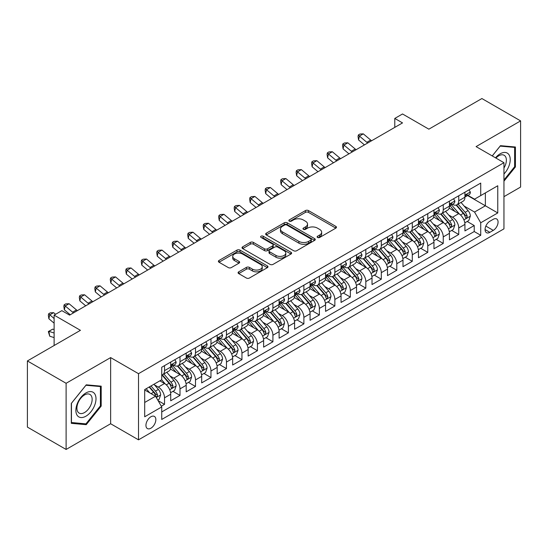 <?xml version="1.0" encoding="UTF-8"?>
<svg xmlns="http://www.w3.org/2000/svg" width="548" height="548" viewBox="0 0 548 548"><rect width="100%" height="100%" fill="white"/><g stroke="black" fill="none" stroke-linecap="round" stroke-linejoin="round"><path stroke-width="0.82" d="M317.559 237.462A1.507 0.87 0 0 0 319.683 237.462L335.835 228.139A2.151 1.24 0 0 0 336.465 227.256A2.151 1.24 0 0 0 335.835 226.379L308.476 210.583A2.151 1.24 0 0 0 305.435 210.583L289.282 219.912A1.507 0.87 0 0 0 288.844 220.522A1.507 0.87 0 0 0 289.282 221.139A1.507 0.87 0 0 0 291.413 221.139L293.502 219.933A6.877 3.973 0 0 1 303.229 219.933L305.51 221.248A6.877 3.973 0 0 1 307.524 224.057A6.877 3.973 0 0 1 305.51 226.865L303.421 228.071A1.507 0.87 0 0 0 302.982 228.687A1.507 0.87 0 0 0 303.421 229.297A1.507 0.87 0 0 0 305.551 229.297L307.64 228.091A6.877 3.973 0 0 1 317.367 228.091L319.648 229.406A6.877 3.973 0 0 1 321.662 232.215A6.877 3.973 0 0 1 319.648 235.024L317.559 236.229A1.507 0.87 0 0 0 317.114 236.846A1.507 0.87 0 0 0 317.559 237.462L317.559 236.229M150.892 428.221A7.008 4.048 120 0 0 155.474 422.042A7.008 4.048 120 0 0 154.399 416.432A7.008 4.048 120 0 0 150.892 416.775A7.008 4.048 120 0 0 146.316 422.953A7.008 4.048 120 0 0 147.391 428.563A7.008 4.048 120 0 0 150.892 428.221M238.709 271.835A2.151 1.24 0 0 0 238.079 272.712A2.151 1.24 0 0 0 238.709 273.596L246.388 278.028A2.151 1.24 0 0 0 249.422 278.028L267.362 267.671A2.151 1.24 0 0 0 267.993 266.794A2.151 1.24 0 0 0 267.362 265.917L240.003 250.121A2.151 1.24 0 0 0 236.962 250.121L219.022 260.471A2.151 1.24 0 0 0 218.399 261.348A2.151 1.24 0 0 0 219.022 262.232L228.297 267.582A2.151 1.24 0 0 0 231.338 267.582L239.01 263.15A2.151 1.24 0 0 0 239.64 262.273A2.151 1.24 0 0 0 239.01 261.396L234.414 258.738A5.747 3.322 0 0 1 232.729 256.396A5.747 3.322 0 0 1 236.277 253.327A5.747 3.322 0 0 1 242.545 254.046L260.56 264.444A5.747 3.322 0 0 1 262.245 266.794A5.747 3.322 0 0 1 258.69 269.856A5.747 3.322 0 0 1 252.429 269.137L249.422 267.403A2.151 1.24 0 0 0 246.388 267.403L238.709 271.835L238.709 273.596M503.955 196.67L520.6 187.06L520.6 120.896L481.891 98.544L428.851 129.17L402.527 113.97L394.786 118.437L402.527 122.91L69.596 315.127L61.856 310.654L54.115 315.127L54.115 345.521M66.109 383.292L66.109 449.456L110.634 423.748L110.634 357.591L66.109 383.292L27.4 360.94L80.44 330.321L54.115 315.127M110.634 357.591L138.507 373.681L503.955 162.694L503.955 228.852L138.507 439.839L138.507 373.681M520.6 120.896L476.082 146.604L503.955 162.694M293.653 250.731A2.151 1.24 0 0 0 296.694 250.731L314.627 240.38A2.151 1.24 0 0 0 315.258 239.503A2.151 1.24 0 0 0 314.627 238.62L287.268 222.824A2.151 1.24 0 0 0 284.234 222.824L266.294 233.181A2.151 1.24 0 0 0 265.664 234.058A2.151 1.24 0 0 0 266.294 234.934L293.653 250.731M261.656 237.784A1.507 0.87 0 0 1 263.177 237.996L263.177 236.209L290.995 252.272A2.151 1.24 0 0 1 291.625 253.149A2.151 1.24 0 0 1 290.995 254.025L273.062 264.376A2.151 1.24 0 0 1 270.02 264.376L242.661 248.58L242.661 246.826A2.151 1.24 0 0 0 242.031 247.703A2.151 1.24 0 0 0 242.661 248.58M242.661 246.826L250.333 242.394A2.151 1.24 0 0 1 253.375 242.394L264.472 248.799A2.151 1.24 0 0 0 267.513 248.799L272.603 245.86A2.151 1.24 0 0 0 273.233 244.983A2.151 1.24 0 0 0 272.603 244.107L261.054 237.435A1.507 0.87 0 0 1 260.608 236.825A1.507 0.87 0 0 1 261.54 236.024A1.507 0.87 0 0 1 263.177 236.209M66.109 449.456L27.4 427.104L27.4 360.94M161.311 406.205L164.523 404.349L158.091 400.636M154.44 384.847L158.324 387.094A8.761 5.055 60 0 1 164.523 397.821L170.716 394.245L170.716 400.773L180.004 395.409L172.963 391.341M169.921 375.907L173.812 378.154A8.761 5.055 60 0 1 180.004 388.881L186.197 385.306L186.197 391.834L195.492 386.47L188.444 382.401M185.409 366.968L189.3 369.215A8.761 5.055 60 0 1 195.492 379.942L201.685 376.366L201.685 382.894L210.973 377.531L203.931 373.462M200.897 358.029L204.781 360.276A8.761 5.055 60 0 1 210.973 371.003L217.172 367.427L217.172 373.955L226.461 368.585L219.412 364.523M216.378 349.09L220.269 351.337A8.761 5.055 60 0 1 226.461 362.064L232.653 358.488L232.653 365.009L241.949 359.646L234.9 355.577M231.866 340.15L235.75 342.39A8.761 5.055 60 0 1 241.949 353.124L248.141 349.542L248.141 356.07L257.43 350.706L250.388 346.637M247.347 331.211L251.237 333.451A8.761 5.055 60 0 1 257.43 344.178L263.622 340.603L263.622 347.131L272.918 341.767L265.869 337.698M262.834 322.265L266.725 324.512A8.761 5.055 60 0 1 272.918 335.239L279.11 331.663L279.11 338.191L288.399 332.828L281.357 328.759M278.322 313.326L282.206 315.573A8.761 5.055 60 0 1 288.399 326.3L294.598 322.724L294.598 329.252L303.887 323.889L296.838 319.82M293.803 304.387L297.694 306.633A8.761 5.055 60 0 1 303.887 317.361L310.079 313.785L310.079 320.313L319.374 314.949L312.326 310.88M309.291 295.447L313.175 297.694A8.761 5.055 60 0 1 319.374 308.421L325.567 304.846L325.567 311.374L334.855 306.003L327.814 301.941M324.772 286.508L328.663 288.755A8.761 5.055 60 0 1 334.855 299.482L341.048 295.906L341.048 302.428L350.343 297.064L343.295 292.995M340.26 277.569L344.151 279.809A8.761 5.055 60 0 1 350.343 290.543L356.536 286.96L356.536 293.488L365.824 288.125L358.782 284.056M355.748 268.63L359.632 270.87A8.761 5.055 60 0 1 365.824 281.597L372.024 278.021L372.024 284.549L381.312 279.185L374.263 275.117M371.229 259.684L375.12 261.93A8.761 5.055 60 0 1 381.312 272.657L387.505 269.082L387.505 275.61L396.8 270.246L389.751 266.177M386.717 250.744L390.601 252.991A8.761 5.055 60 0 1 396.8 263.718L402.992 260.142L402.992 266.671L412.281 261.307L405.239 257.238M402.198 241.805L406.089 244.052A8.761 5.055 60 0 1 412.281 254.779L418.473 251.203L418.473 257.731L427.769 252.368L420.72 248.299M417.686 232.866L421.57 235.113A8.761 5.055 60 0 1 427.769 245.84L433.961 242.264L433.961 248.792L443.25 243.422L436.208 239.36M433.173 223.927L437.057 226.166A8.761 5.055 60 0 1 443.25 236.9L449.449 233.325L449.449 239.846L458.738 234.482L458.738 227.961A8.761 5.055 -120 0 0 452.545 217.227L448.654 214.987M451.689 230.413L458.738 234.482M170.716 394.245A8.761 5.055 -120 0 0 164.523 383.518L159.872 380.833M186.197 385.306A8.761 5.055 -120 0 0 180.004 374.579L170.428 369.051M201.685 376.366A8.761 5.055 -120 0 0 195.492 365.639L185.916 360.111M217.172 367.427A8.761 5.055 -120 0 0 210.973 356.7L201.397 351.165M232.653 358.488A8.761 5.055 -120 0 0 226.461 347.754L216.885 342.226M248.141 349.542A8.761 5.055 -120 0 0 241.949 338.815L232.373 333.287M263.622 340.603A8.761 5.055 -120 0 0 257.43 329.875L247.854 324.348M279.11 331.663A8.761 5.055 -120 0 0 272.918 320.936L263.341 315.408M294.598 322.724A8.761 5.055 -120 0 0 288.399 311.997L278.822 306.469M310.079 313.785A8.761 5.055 -120 0 0 303.887 303.058L294.31 297.53M325.567 304.846A8.761 5.055 -120 0 0 319.374 294.118L309.798 288.584M341.048 295.906A8.761 5.055 -120 0 0 334.855 285.172L325.279 279.644M356.536 286.96A8.761 5.055 -120 0 0 350.343 276.233L340.767 270.705M372.024 278.021A8.761 5.055 -120 0 0 365.824 267.294L356.248 261.766M387.505 269.082A8.761 5.055 -120 0 0 381.312 258.355L371.736 252.827M402.992 260.142A8.761 5.055 -120 0 0 396.8 249.415L387.224 243.887M418.473 251.203A8.761 5.055 -120 0 0 412.281 240.476L402.705 234.948M433.961 242.264A8.761 5.055 -120 0 0 427.769 231.537L418.193 226.002M449.449 233.325A8.761 5.055 -120 0 0 443.25 222.591L433.674 217.063M493.269 219.289L489.864 221.255A6.788 3.918 120 0 0 485.425 227.235A6.788 3.918 120 0 0 486.466 232.674A6.788 3.918 120 0 0 489.864 232.338L493.269 230.372A6.788 3.918 120 0 0 497.7 224.392A6.788 3.918 120 0 0 496.666 218.947A6.788 3.918 120 0 0 493.269 219.289M144.699 402.472L155.536 396.211L161.735 406.945L161.735 419.46L480.726 235.291L480.726 222.776L474.534 212.042L464.142 206.048M161.735 406.945L144.699 416.775L144.699 389.594L161.735 379.764L161.735 367.249L480.726 183.08L480.726 195.595L497.762 185.758L497.762 212.939L480.726 222.776M173.73 365.235L173.812 365.283A8.761 5.055 60 0 0 178.189 365.715L184.388 362.139A8.761 5.055 -120 0 0 186.197 358.125L186.197 353.118M189.218 356.296L189.3 356.337A8.761 5.055 60 0 0 193.677 356.775L199.869 353.2A8.761 5.055 -120 0 0 201.685 349.186L201.685 344.178M204.699 347.35L204.781 347.398A8.761 5.055 60 0 0 209.165 347.836L215.357 344.254A8.761 5.055 -120 0 0 217.172 340.246L217.172 335.239M220.186 338.411L220.269 338.459A8.761 5.055 60 0 0 224.646 338.89L230.838 335.314A8.761 5.055 -120 0 0 232.653 331.307L232.653 326.3M235.667 329.471L235.75 329.519A8.761 5.055 60 0 0 240.134 329.951L246.326 326.375A8.761 5.055 -120 0 0 248.141 322.368L248.141 317.361M251.155 320.532L251.237 320.58A8.761 5.055 60 0 0 255.615 321.012L261.814 317.436A8.761 5.055 -120 0 0 263.622 313.429L263.622 308.421M266.643 311.593L266.725 311.641A8.761 5.055 60 0 0 271.102 312.072L277.295 308.497A8.761 5.055 -120 0 0 279.11 304.489L279.11 299.482M282.124 302.654L282.206 302.695A8.761 5.055 60 0 0 286.59 303.133L292.783 299.557A8.761 5.055 -120 0 0 294.598 295.543L294.598 290.536M297.612 293.714L297.694 293.755A8.761 5.055 60 0 0 302.071 294.194L308.264 290.618A8.761 5.055 -120 0 0 310.079 286.604L310.079 281.597M313.093 284.768L313.175 284.816A8.761 5.055 60 0 0 317.559 285.255L323.752 281.672A8.761 5.055 -120 0 0 325.567 277.665L325.567 272.657M328.581 275.829L328.663 275.877A8.761 5.055 60 0 0 333.04 276.308L339.239 272.733A8.761 5.055 -120 0 0 341.048 268.726L341.048 263.718M344.069 266.89L344.151 266.938A8.761 5.055 60 0 0 348.528 267.369L354.72 263.794A8.761 5.055 -120 0 0 356.536 259.786L356.536 254.779M359.55 257.95L359.632 257.998A8.761 5.055 60 0 0 364.009 258.43L370.208 254.854A8.761 5.055 -120 0 0 372.024 250.847L372.024 245.84M375.038 249.011L375.12 249.059A8.761 5.055 60 0 0 379.497 249.491L385.689 245.915A8.761 5.055 -120 0 0 387.505 241.908L387.505 236.9M390.519 240.072L390.601 240.113A8.761 5.055 60 0 0 394.985 240.551L401.177 236.976A8.761 5.055 -120 0 0 402.992 232.962L402.992 227.954M406.006 231.133L406.089 231.174A8.761 5.055 60 0 0 410.466 231.612L416.665 228.036A8.761 5.055 -120 0 0 418.473 224.022L418.473 219.015M421.494 222.187L421.57 222.235A8.761 5.055 60 0 0 425.954 222.673L432.146 219.09A8.761 5.055 -120 0 0 433.961 215.083L433.961 210.076M436.975 213.247L437.057 213.295A8.761 5.055 60 0 0 441.435 213.727L447.634 210.151A8.761 5.055 -120 0 0 449.449 206.144L449.449 201.137M161.735 411.945L474.226 231.537L474.226 225.543L464.93 230.907L464.93 224.379A8.761 5.055 -120 0 0 458.738 213.651L449.161 208.124M452.463 204.308L452.545 204.356A8.761 5.055 -120 0 0 456.922 204.788A8.761 5.055 -120 0 0 458.738 200.78L458.738 195.773M456.922 204.788L463.115 201.212A8.761 5.055 -120 0 0 464.93 197.205L464.93 192.197M164.523 365.639L164.523 370.647A8.761 5.055 60 0 1 162.708 374.654A8.761 5.055 60 0 1 161.735 375.01M162.708 374.654L168.9 371.078A8.761 5.055 -120 0 0 170.716 367.071L170.716 362.064M180.004 356.7L180.004 361.701A8.761 5.055 60 0 1 178.189 365.715M195.492 347.754L195.492 352.761A8.761 5.055 60 0 1 193.677 356.775M210.973 338.815L210.973 343.822A8.761 5.055 60 0 1 209.165 347.836M226.461 329.875L226.461 334.883A8.761 5.055 60 0 1 224.646 338.89M241.949 320.936L241.949 325.944A8.761 5.055 60 0 1 240.134 329.951M257.43 311.997L257.43 317.004A8.761 5.055 60 0 1 255.615 321.012M272.918 303.058L272.918 308.065A8.761 5.055 60 0 1 271.102 312.072M288.399 294.118L288.399 299.119A8.761 5.055 60 0 1 286.59 303.133M303.887 285.172L303.887 290.18A8.761 5.055 60 0 1 302.071 294.194M319.374 276.233L319.374 281.24A8.761 5.055 60 0 1 317.559 285.255M334.855 267.294L334.855 272.301A8.761 5.055 60 0 1 333.04 276.308M350.343 258.355L350.343 263.362A8.761 5.055 60 0 1 348.528 267.369M365.824 249.415L365.824 254.423A8.761 5.055 60 0 1 364.009 258.43M381.312 240.476L381.312 245.483A8.761 5.055 60 0 1 379.497 249.491M396.8 231.537L396.8 236.537A8.761 5.055 60 0 1 394.985 240.551M412.281 222.591L412.281 227.598A8.761 5.055 60 0 1 410.466 231.612M427.769 213.651L427.769 218.659A8.761 5.055 60 0 1 425.954 222.673M443.25 204.712L443.25 209.72A8.761 5.055 60 0 1 441.435 213.727M443.25 236.9L443.25 243.422M427.769 245.84L427.769 252.368M412.281 254.779L412.281 261.307M396.8 263.718L396.8 270.246M381.312 272.657L381.312 279.185M365.824 281.597L365.824 288.125M350.343 290.543L350.343 297.064M334.855 299.482L334.855 306.003M319.374 308.421L319.374 314.949M303.887 317.361L303.887 323.889M288.399 326.3L288.399 332.828M272.918 335.239L272.918 341.767M257.43 344.178L257.43 350.706M241.949 353.124L241.949 359.646M226.461 362.064L226.461 368.585M210.973 371.003L210.973 377.531M195.492 379.942L195.492 386.47M180.004 388.881L180.004 395.409M164.523 397.821L164.523 404.349M155.536 396.211L144.699 389.957M474.534 212.042L485.37 205.788L485.37 192.91L497.762 185.758M467.636 195.547L497.762 212.939M467.944 195.369L474.534 199.171L480.726 195.595M110.634 423.748L138.507 439.839M394.786 118.437L394.786 127.383M467.177 221.474L474.226 225.543M474.226 231.537L480.726 235.291M503.955 181.189L515.415 166.935L515.415 147.008L500.468 145.672L492.227 155.927M71.302 423.344L86.242 424.673L101.188 406.089L101.188 386.162L86.242 384.826L71.302 403.417L71.302 423.344M514.64 166.489L515.415 166.935M100.414 405.636L101.188 406.089M84.666 423.762L86.242 424.673M318.155 237.674L319.648 236.811A6.877 3.973 0 0 0 321.662 234.003L321.662 232.215M307.524 224.057L307.524 225.845A6.877 3.973 0 0 1 305.51 228.653L304.024 229.509M335.835 226.379L335.835 228.139L308.476 212.371A2.151 1.24 0 0 0 305.435 212.371L289.885 221.351M314.6 240.394L287.268 224.618A2.151 1.24 0 0 0 284.234 224.618L266.321 234.955M310.832 240.113A1.507 0.87 0 0 0 311.271 239.503A1.507 0.87 0 0 0 310.832 238.887L286.816 225.023A1.507 0.87 0 0 0 284.686 225.023L282.48 226.297A6.877 3.973 0 0 0 280.466 229.098A6.877 3.973 0 0 0 282.48 231.907L298.9 241.387A6.877 3.973 0 0 0 308.627 241.387L310.832 240.113L310.832 241.901A1.507 0.87 0 0 0 311.271 241.291L311.271 239.503M280.466 229.098L280.466 230.886A6.877 3.973 0 0 0 282.48 233.695L282.48 231.907M310.832 241.901L308.627 243.175A6.877 3.973 0 0 1 298.9 243.175L282.48 233.695M242.689 248.6L250.333 244.182L250.333 242.394M273.233 244.983L273.233 246.771A2.151 1.24 0 0 1 272.603 247.648L267.513 250.594A2.151 1.24 0 0 1 264.472 250.594L253.375 244.182A2.151 1.24 0 0 0 250.333 244.182M263.177 237.996L290.967 254.039M275.986 255.45A5.747 3.322 0 0 0 282.254 256.169A5.747 3.322 0 0 0 285.803 253.101A5.747 3.322 0 0 0 284.117 250.758L277.774 247.093A2.151 1.24 0 0 0 274.733 247.093L269.637 250.032A2.151 1.24 0 0 0 269.013 250.909A2.151 1.24 0 0 0 269.637 251.785L275.986 255.45L275.986 257.238A5.747 3.322 0 0 0 282.254 257.957A5.747 3.322 0 0 0 285.803 254.889L285.803 253.101M269.013 250.909L269.013 252.697A2.151 1.24 0 0 0 269.637 253.573L269.637 251.785M275.986 257.238L269.637 253.573M262.245 266.794L262.245 268.582A5.747 3.322 0 0 1 258.69 271.644A5.747 3.322 0 0 1 252.429 270.924L249.422 269.191A2.151 1.24 0 0 0 246.388 269.191L238.736 273.61M232.729 256.396L232.729 258.183A5.747 3.322 0 0 0 234.414 260.526L234.414 258.738M238.983 263.163L234.414 260.526M267.328 267.684L240.003 251.909A2.151 1.24 0 0 0 236.962 251.909L219.056 262.245M464.8 222.851L468.8 220.536L470.348 216.07A5.802 3.35 -120 0 0 468.088 210.617L461.012 202.424M459.601 214.22L451.511 204.856M454.998 211.494L450.305 206.062A13.906 8.028 -120 0 0 449.874 205.575M456.135 205.103L463.293 213.391A5.802 3.35 60 0 1 465.362 217.385L465.779 218.077L466.567 217.967L467.218 216.316A5.802 3.35 -120 0 0 465.149 212.316L458.073 204.123M456.553 204.966L464.245 213.871A2.959 1.706 60 0 1 464.992 215.028L467.218 216.316M469.033 189.827L470.348 192.108A5.802 3.35 60 0 1 469.15 194.677L466.204 196.376A5.802 3.35 -120 0 0 467.218 195.033L467.095 194.519M465.122 196.643L465.149 196.643A5.802 3.35 -120 0 0 466.204 196.376M466.471 194.602L467.218 195.033C466.855 194.163 466.232 194.519 465.362 196.109A5.802 3.35 60 0 1 464.93 196.938M367.729 143.001A10.946 6.323 60 0 1 366.818 142.302L359.433 136.096L358.577 139.959L364.447 144.891M371.599 140.768A10.946 6.323 60 0 1 370.688 140.069L363.31 133.863L359.433 136.096L358.378 134.938L359.926 134.041L363.31 133.863M358.577 139.959L358.029 136.479L358.378 134.938M503.955 173.997A14.234 8.22 120 0 0 510.037 157.488A14.234 8.22 120 0 0 500.16 153.796A14.234 8.22 120 0 0 495.495 157.81M503.955 168.031A10.775 6.22 120 0 0 504.139 155.276A10.775 6.22 120 0 0 498.749 155.803A10.775 6.22 120 0 0 495.926 158.057M492.262 155.94L500.16 146.117L514.64 147.412L514.64 166.715L503.955 180.004M513.682 146.857L514.64 147.412M94.653 405.349A14.234 8.22 120 0 0 90.968 391.601A14.234 8.22 120 0 0 77.22 403.794A14.234 8.22 120 0 0 80.898 417.542A14.234 8.22 120 0 0 94.653 405.349M91.119 404.349A10.775 6.22 120 0 0 89.913 394.423A10.775 6.22 120 0 0 77.926 403.17A10.775 6.22 120 0 0 79.131 413.089A10.775 6.22 120 0 0 91.119 404.349M71.452 422.583L71.452 403.28L85.933 385.265L100.414 386.559L100.414 405.863L85.933 423.878L71.302 422.494M99.455 386.004L100.414 386.559M449.319 231.79L453.319 229.475L454.867 225.009A5.802 3.35 -120 0 0 452.607 219.556L445.531 211.364M444.113 223.159L436.023 213.795M439.51 220.433L434.817 215.001A13.906 8.028 -120 0 0 434.386 214.515M440.647 214.042L447.805 222.33A5.802 3.35 60 0 1 449.874 226.331L450.298 227.016L451.079 226.906L451.73 225.255A5.802 3.35 -120 0 0 449.661 221.255L442.585 213.062M441.072 213.912L448.757 222.81A2.959 1.706 60 0 1 449.504 223.968L451.73 225.255M433.831 240.73L437.831 238.421L439.38 233.948A5.802 3.35 -120 0 0 437.119 228.495L430.043 220.31M428.625 232.099L420.542 222.735M424.029 229.372L419.33 223.94A13.906 8.028 -120 0 0 418.905 223.454M425.166 222.988L432.317 231.27A5.802 3.35 60 0 1 434.386 235.27L434.811 235.955L435.598 235.846L436.249 234.195A5.802 3.35 -120 0 0 434.18 230.194L427.104 222.009M425.584 222.851L433.276 231.749A2.959 1.706 60 0 1 434.016 232.907L436.249 234.195M418.343 249.669L422.35 247.36L423.892 242.887A5.802 3.35 -120 0 0 421.638 237.442L414.562 229.249M413.144 241.038L405.054 231.681M408.541 238.311L403.849 232.879A13.906 8.028 -120 0 0 403.417 232.393M409.678 231.927L416.836 240.209A5.802 3.35 60 0 1 418.905 244.209L419.323 244.894L420.111 244.785L420.761 243.134A5.802 3.35 -120 0 0 418.693 239.14L411.617 230.948M410.103 231.79L417.788 240.695A2.959 1.706 60 0 1 418.535 241.846L420.761 243.134M402.862 258.608L406.863 256.3L408.411 251.827A5.802 3.35 -120 0 0 406.15 246.381L399.074 238.188M397.656 249.984L389.573 240.62M393.053 247.258L388.361 241.819A13.906 8.028 -120 0 0 387.929 241.339M394.19 240.867L401.348 249.148A5.802 3.35 60 0 1 403.417 253.149L403.842 253.834L404.623 253.724L405.28 252.073A5.802 3.35 -120 0 0 403.205 248.08L396.135 239.887M394.615 240.73L402.3 249.635A2.959 1.706 60 0 1 403.047 250.792L405.28 252.073M453.552 198.766L454.867 201.048A5.802 3.35 60 0 1 453.662 203.616L450.723 205.315A5.802 3.35 -120 0 0 451.73 203.979L451.607 203.459M449.641 205.582L449.661 205.582A5.802 3.35 -120 0 0 450.723 205.315M450.983 203.541L451.73 203.979C451.367 203.103 450.751 203.459 449.874 205.048A5.802 3.35 60 0 1 449.449 205.877M352.241 151.94A10.946 6.323 60 0 1 351.33 151.241L343.952 145.035L343.089 148.898L348.96 153.837M356.111 149.707A10.946 6.323 60 0 1 355.2 149.008L347.822 142.802L343.952 145.035L342.89 143.877L344.439 142.98L347.822 142.802M343.089 148.898L342.548 145.419L342.89 143.877M438.064 207.706L439.38 209.987A5.802 3.35 60 0 1 438.181 212.556L435.235 214.254A5.802 3.35 -120 0 0 436.249 212.919L436.126 212.405M434.153 214.528L434.18 214.528A5.802 3.35 -120 0 0 435.235 214.254M435.496 212.487L436.249 212.919C435.879 212.042 435.263 212.398 434.386 213.987A5.802 3.35 60 0 1 433.961 214.816M336.76 160.879A10.946 6.323 60 0 1 335.849 160.18L328.464 153.981L327.608 157.838L333.479 162.777M340.63 158.646A10.946 6.323 60 0 1 339.719 157.947L332.335 151.741L328.464 153.981L327.409 152.817L328.958 151.919L332.335 151.741M327.608 157.838L327.06 154.358L327.409 152.817M422.577 216.645L423.892 218.926A5.802 3.35 60 0 1 422.693 221.495L419.754 223.194A5.802 3.35 -120 0 0 420.761 221.858L420.638 221.344M418.672 223.468L418.693 223.468A5.802 3.35 -120 0 0 419.754 223.194M420.015 221.426L420.761 221.858C420.398 220.981 419.775 221.337 418.905 222.933A5.802 3.35 60 0 1 418.473 223.755M321.272 169.818A10.946 6.323 60 0 1 320.361 169.12L312.983 162.92L312.12 166.777L317.991 171.716M325.142 167.585A10.946 6.323 60 0 1 324.231 166.887L316.854 160.68L312.983 162.92L311.922 161.756L313.47 160.865L316.854 160.68M312.12 166.777L311.579 163.304L311.922 161.756M407.096 225.591L408.411 227.865A5.802 3.35 60 0 1 407.212 230.434L404.266 232.133A5.802 3.35 -120 0 0 405.28 230.797L405.157 230.283M403.184 232.407L403.205 232.407A5.802 3.35 -120 0 0 404.266 232.133M404.527 230.366L405.28 230.797C404.91 229.92 404.294 230.283 403.417 231.873A5.802 3.35 60 0 1 402.992 232.695M305.784 178.764A10.946 6.323 60 0 1 304.873 178.059L297.496 171.86L296.632 175.723L302.51 180.655M309.661 176.525A10.946 6.323 60 0 1 308.75 175.826L301.366 169.627L297.496 171.86L296.434 170.695L297.982 169.805L301.366 169.627M296.632 175.723L296.091 172.243L296.434 170.695M387.374 267.547L391.375 265.239L392.923 260.766A5.802 3.35 -120 0 0 390.662 255.32L383.593 247.127M382.175 258.923L374.085 249.559M377.572 256.197L372.88 250.758A13.906 8.028 -120 0 0 372.448 250.278M378.709 249.806L385.867 258.087A5.802 3.35 60 0 1 387.936 262.088L388.354 262.78L389.142 262.663L389.792 261.012A5.802 3.35 -120 0 0 387.724 257.019L380.648 248.826M379.127 249.669L386.82 258.574A2.959 1.706 60 0 1 387.566 259.731L389.792 261.012M391.608 234.53L392.923 236.811A5.802 3.35 60 0 1 391.724 239.373L388.779 241.072A5.802 3.35 -120 0 0 389.792 239.736L389.669 239.223M387.696 241.346L387.724 241.346A5.802 3.35 -120 0 0 388.779 241.072M389.046 239.305L389.792 239.736C389.429 238.866 388.806 239.223 387.936 240.812A5.802 3.35 60 0 1 387.505 241.634M290.303 187.704A10.946 6.323 60 0 1 289.392 187.005L282.008 180.799L281.151 184.662L287.022 189.594M294.173 185.464A10.946 6.323 60 0 1 293.262 184.765L285.885 178.566L282.008 180.799L280.953 179.634L282.501 178.744L285.885 178.566M281.151 184.662L280.61 181.183L280.953 179.634M371.893 276.487L375.894 274.178L377.442 269.705A5.802 3.35 -120 0 0 375.181 264.259L368.105 256.067M366.687 267.862L358.598 258.498M362.084 265.136L357.392 259.704A13.906 8.028 -120 0 0 356.96 259.218M363.221 258.745L370.38 267.034A5.802 3.35 60 0 1 372.448 271.027L372.873 271.719L373.654 271.609L374.305 269.959A5.802 3.35 -120 0 0 372.236 265.958L365.16 257.766M363.646 258.608L371.332 267.513A2.959 1.706 60 0 1 372.078 268.671L374.305 269.959M376.127 243.47L377.442 245.751A5.802 3.35 60 0 1 376.236 248.319L373.298 250.011A5.802 3.35 -120 0 0 374.305 248.676L374.181 248.162M372.215 250.285L372.236 250.285A5.802 3.35 -120 0 0 373.298 250.011M373.558 248.244L374.305 248.676C373.942 247.806 373.325 248.162 372.448 249.751A5.802 3.35 60 0 1 372.024 250.58M274.815 196.643A10.946 6.323 60 0 1 273.904 195.944L266.527 189.738L265.664 193.602L271.534 198.534M278.685 194.41A10.946 6.323 60 0 1 277.774 193.704L270.397 187.505L266.527 189.738L265.465 188.581L267.013 187.683L270.397 187.505M265.664 193.602L265.122 190.122L265.465 188.581M356.406 285.433L360.406 283.117L361.954 278.651A5.802 3.35 -120 0 0 359.694 273.199L352.617 265.006M351.2 276.802L343.117 267.438M346.603 274.075L341.904 268.643A13.906 8.028 -120 0 0 341.479 268.157M347.74 267.684L354.892 275.973A5.802 3.35 60 0 1 356.96 279.966L357.385 280.658L358.173 280.549L358.824 278.898A5.802 3.35 -120 0 0 356.755 274.897L349.679 266.705M348.158 267.547L355.851 276.452A2.959 1.706 60 0 1 356.59 277.61L358.824 278.898M360.639 252.409L361.954 254.69A5.802 3.35 60 0 1 360.755 257.259L357.81 258.957A5.802 3.35 -120 0 0 358.824 257.615L358.7 257.101M356.727 259.225L356.755 259.225A5.802 3.35 -120 0 0 357.81 258.957M358.07 257.183L358.824 257.615C358.454 256.745 357.837 257.101 356.96 258.69A5.802 3.35 60 0 1 356.536 259.519M259.334 205.582A10.946 6.323 60 0 1 258.423 204.884L251.039 198.677L250.183 202.541L256.053 207.473M263.204 203.349A10.946 6.323 60 0 1 262.293 202.65L254.909 196.444L251.039 198.677L249.984 197.52L251.532 196.622L254.909 196.444M250.183 202.541L249.635 199.061L249.984 197.52M340.918 294.372L344.925 292.057L346.466 287.59A5.802 3.35 -120 0 0 344.213 282.138L337.136 273.945M335.719 285.741L327.629 276.377M331.115 283.015L326.423 277.583A13.906 8.028 -120 0 0 325.992 277.096M332.252 276.624L339.411 284.912A5.802 3.35 60 0 1 341.479 288.912L341.897 289.597L342.685 289.488L343.336 287.837A5.802 3.35 -120 0 0 341.267 283.837L334.191 275.644M332.677 276.493L340.363 285.392A2.959 1.706 60 0 1 341.109 286.549L343.336 287.837M345.151 261.348L346.466 263.629A5.802 3.35 60 0 1 345.267 266.198L342.329 267.897A5.802 3.35 -120 0 0 343.336 266.561L343.212 266.04M341.246 268.164L341.267 268.164A5.802 3.35 -120 0 0 342.329 267.897M342.589 266.123L343.336 266.561C342.973 265.684 342.349 266.04 341.479 267.63A5.802 3.35 60 0 1 341.048 268.458M243.846 214.521A10.946 6.323 60 0 1 242.935 213.823L235.558 207.617L234.695 211.48L240.565 216.419M247.717 212.288A10.946 6.323 60 0 1 246.806 211.59L239.428 205.384L235.558 207.617L234.496 206.459L236.044 205.562L239.428 205.384M234.695 211.48L234.154 208L234.496 206.459M325.437 303.311L329.437 301.003L330.985 296.53A5.802 3.35 -120 0 0 328.725 291.077L321.649 282.891M320.231 294.68L312.148 285.316M315.627 291.954L310.935 286.522A13.906 8.028 -120 0 0 310.504 286.035M316.765 285.57L323.923 293.851A5.802 3.35 60 0 1 325.992 297.852L326.416 298.537L327.197 298.427L327.855 296.776A5.802 3.35 -120 0 0 325.779 292.776L318.71 284.59M317.189 285.433L324.875 294.331A2.959 1.706 60 0 1 325.622 295.488L327.855 296.776M329.67 270.287L330.985 272.568A5.802 3.35 60 0 1 329.786 275.137L326.841 276.836A5.802 3.35 -120 0 0 327.855 275.5L327.731 274.986M325.759 277.11L325.779 277.11A5.802 3.35 -120 0 0 326.841 276.836M327.101 275.069L327.855 275.5C327.485 274.623 326.868 274.98 325.992 276.569A5.802 3.35 60 0 1 325.567 277.398M228.358 223.461A10.946 6.323 60 0 1 227.447 222.762L220.07 216.563L219.207 220.419L225.084 225.358M232.236 221.228A10.946 6.323 60 0 1 231.325 220.529L223.94 214.323L220.07 216.563L219.008 215.398L220.556 214.501L223.94 214.323M219.207 220.419L218.666 216.94L219.008 215.398M309.949 312.25L313.949 309.942L315.497 305.469A5.802 3.35 -120 0 0 313.237 300.023L306.168 291.831M304.75 303.619L296.66 294.262M300.146 300.893L295.454 295.461A13.906 8.028 -120 0 0 295.023 294.975M301.284 294.509L308.442 302.791A5.802 3.35 60 0 1 310.511 306.791L310.928 307.476L311.716 307.366L312.367 305.716A5.802 3.35 -120 0 0 310.298 301.722L303.222 293.529M301.701 294.372L309.394 303.277A2.959 1.706 60 0 1 310.141 304.428L312.367 305.716M314.182 279.227L315.497 281.508A5.802 3.35 60 0 1 314.299 284.076L311.353 285.775A5.802 3.35 -120 0 0 312.367 284.439L312.244 283.926M310.271 286.049L310.298 286.049A5.802 3.35 -120 0 0 311.353 285.775M311.62 284.008L312.367 284.439C312.004 283.563 311.38 283.919 310.511 285.515A5.802 3.35 60 0 1 310.079 286.337M212.877 232.4A10.946 6.323 60 0 1 211.966 231.701L204.582 225.502L203.726 229.359L209.596 234.297M216.748 230.167A10.946 6.323 60 0 1 215.837 229.468L208.459 223.262L204.582 225.502L203.527 224.338L205.075 223.447L208.459 223.262M203.726 229.359L203.185 225.886L203.527 224.338M294.468 321.19L298.468 318.881L300.016 314.408A5.802 3.35 -120 0 0 297.756 308.962L290.68 300.77M289.262 312.566L281.179 303.202M284.659 309.839L279.966 304.4A13.906 8.028 -120 0 0 279.535 303.921M285.796 303.448L292.954 311.73A5.802 3.35 60 0 1 295.023 315.73L295.447 316.415L296.228 316.306L296.879 314.655A5.802 3.35 -120 0 0 294.81 310.661L287.734 302.469M286.22 303.311L293.906 312.216A2.959 1.706 60 0 1 294.653 313.374L296.879 314.655M298.701 288.173L300.016 290.447A5.802 3.35 60 0 1 298.811 293.016L295.872 294.714A5.802 3.35 -120 0 0 296.879 293.379L296.756 292.865M294.79 294.988L294.81 294.988A5.802 3.35 -120 0 0 295.872 294.714M296.132 292.947L296.879 293.379C296.516 292.502 295.899 292.865 295.023 294.454A5.802 3.35 60 0 1 294.598 295.276M197.39 241.346A10.946 6.323 60 0 1 196.479 240.641L189.101 234.441L188.238 238.305L194.108 243.237M201.26 239.106A10.946 6.323 60 0 1 200.349 238.407L192.971 232.208L189.101 234.441L188.039 233.277L189.587 232.386L192.971 232.208M188.238 238.305L187.697 234.825L188.039 233.277M278.98 330.129L282.98 327.82L284.528 323.347A5.802 3.35 -120 0 0 282.268 317.902L275.192 309.709M273.774 321.505L265.691 312.141M269.178 318.778L264.479 313.34A13.906 8.028 -120 0 0 264.054 312.86M270.315 312.387L277.466 320.669A5.802 3.35 60 0 1 279.535 324.669L279.959 325.361L280.747 325.245L281.398 323.594A5.802 3.35 -120 0 0 279.329 319.6L272.253 311.408M270.733 312.25L278.425 321.155A2.959 1.706 60 0 1 279.165 322.313L281.398 323.594M283.213 297.112L284.528 299.393A5.802 3.35 60 0 1 283.33 301.955L280.384 303.654A5.802 3.35 -120 0 0 281.398 302.318L281.275 301.804M279.302 303.928L279.329 303.928A5.802 3.35 -120 0 0 280.384 303.654M280.644 301.886L281.398 302.318C281.028 301.448 280.412 301.804 279.535 303.393A5.802 3.35 60 0 1 279.11 304.215M181.909 250.285A10.946 6.323 60 0 1 180.998 249.587L173.613 243.381L172.757 247.244L178.627 252.176M185.779 248.045A10.946 6.323 60 0 1 184.868 247.347L177.484 241.147L173.613 243.381L172.558 242.216L174.106 241.326L177.484 241.147M172.757 247.244L172.209 243.764L172.558 242.216M267.725 306.051L269.047 308.332A5.802 3.35 60 0 1 267.842 310.901L264.903 312.593A5.802 3.35 -120 0 0 265.91 311.257L265.787 310.743M263.821 312.867L263.841 312.867A5.802 3.35 -120 0 0 264.903 312.593M265.164 310.826L265.91 311.257C265.547 310.387 264.924 310.743 264.054 312.333A5.802 3.35 60 0 1 263.622 313.161M166.421 259.225A10.946 6.323 60 0 1 165.51 258.526L158.132 252.32L157.269 256.183L163.14 261.115M170.291 256.991A10.946 6.323 60 0 1 169.38 256.286L162.003 250.087L158.132 252.32L157.071 251.162L158.619 250.265L162.003 250.087M157.269 256.183L156.728 252.703L157.071 251.162M252.244 314.99L253.56 317.271A5.802 3.35 60 0 1 252.361 319.84L249.415 321.539A5.802 3.35 -120 0 0 250.429 320.196L250.306 319.683M248.333 321.806L248.354 321.806A5.802 3.35 -120 0 0 249.415 321.539M249.676 319.765L250.429 320.196C250.059 319.326 249.443 319.683 248.566 321.272A5.802 3.35 60 0 1 248.141 322.101M150.933 268.164A10.946 6.323 60 0 1 150.022 267.465L142.644 261.259L141.781 265.122L147.659 270.054M154.81 265.931A10.946 6.323 60 0 1 153.899 265.232L146.515 259.026L142.644 261.259L141.583 260.101L143.131 259.204L146.515 259.026M141.781 265.122L141.24 261.643L141.583 260.101M263.492 339.068L267.499 336.76L269.047 332.287A5.802 3.35 -120 0 0 266.787 326.841L259.711 318.648M258.293 330.444L250.203 321.08M253.69 327.718L248.998 322.286A13.906 8.028 -120 0 0 248.566 321.799M254.827 321.327L261.985 329.615A5.802 3.35 60 0 1 264.054 333.609L264.479 334.301L265.259 334.191L265.91 332.54A5.802 3.35 -120 0 0 263.841 328.54L256.765 320.347M255.252 321.19L262.937 330.095A2.959 1.706 60 0 1 263.684 331.252L265.91 332.54M248.011 348.014L252.012 345.699L253.56 341.233A5.802 3.35 -120 0 0 251.299 335.78L244.223 327.588M242.805 339.383L234.722 330.019M238.202 336.657L233.51 331.225A13.906 8.028 -120 0 0 233.078 330.739M239.346 330.266L246.497 338.554A5.802 3.35 60 0 1 248.566 342.548L248.991 343.24L249.772 343.13L250.429 341.479A5.802 3.35 -120 0 0 248.354 337.479L241.284 329.286M239.764 330.129L247.456 339.034A2.959 1.706 60 0 1 248.196 340.192L250.429 341.479M232.523 356.954L236.524 354.638L238.072 350.172A5.802 3.35 -120 0 0 235.811 344.719L228.742 336.527M227.324 348.323L219.234 338.959M222.721 345.596L218.029 340.164A13.906 8.028 -120 0 0 217.597 339.678M223.858 339.205L231.016 347.494A5.802 3.35 60 0 1 233.085 351.494L233.503 352.179L234.291 352.069L234.941 350.419A5.802 3.35 -120 0 0 232.873 346.418L225.797 338.226M224.276 339.075L231.968 347.973A2.959 1.706 60 0 1 232.715 349.131L234.941 350.419M236.757 323.93L238.072 326.211A5.802 3.35 60 0 1 236.873 328.779L233.928 330.478A5.802 3.35 -120 0 0 234.941 329.143L234.818 328.622M232.845 330.745L232.873 330.745A5.802 3.35 -120 0 0 233.928 330.478M234.195 328.704L234.941 329.143C234.578 328.266 233.955 328.622 233.085 330.211A5.802 3.35 60 0 1 232.653 331.04M135.452 277.103A10.946 6.323 60 0 1 134.541 276.404L127.157 270.198L126.3 274.062L132.171 279.001M139.322 274.87A10.946 6.323 60 0 1 138.411 274.171L131.034 267.965L127.157 270.198L126.102 269.041L127.65 268.143L131.034 267.965M126.3 274.062L125.759 270.582L126.102 269.041M217.042 365.893L221.043 363.584L222.591 359.111A5.802 3.35 -120 0 0 220.33 353.659L213.254 345.473M211.836 357.262L203.753 347.905M207.233 354.535L202.541 349.103A13.906 8.028 -120 0 0 202.109 348.617M208.37 348.151L215.528 356.433A5.802 3.35 60 0 1 217.597 360.433L218.022 361.118L218.803 361.009L219.453 359.358A5.802 3.35 -120 0 0 217.385 355.357L210.309 347.172M208.795 348.014L216.481 356.912A2.959 1.706 60 0 1 217.227 358.07L219.453 359.358M221.276 332.869L222.591 335.15A5.802 3.35 60 0 1 221.385 337.719L218.447 339.418A5.802 3.35 -120 0 0 219.453 338.082L219.337 337.568M217.364 339.692L217.385 339.692A5.802 3.35 -120 0 0 218.447 339.418M218.707 337.65L219.453 338.082C219.09 337.205 218.474 337.561 217.597 339.15A5.802 3.35 60 0 1 217.172 339.979M119.964 286.042A10.946 6.323 60 0 1 119.053 285.344L111.676 279.144L110.812 283.001L116.683 287.94M123.834 283.809A10.946 6.323 60 0 1 122.923 283.111L115.546 276.904L111.676 279.144L110.614 277.98L112.162 277.083L115.546 276.904M110.812 283.001L110.271 279.521L110.614 277.98M201.554 374.832L205.555 372.524L207.103 368.05A5.802 3.35 -120 0 0 204.842 362.605L197.766 354.412M196.348 366.201L188.265 356.844M191.752 363.475L187.053 358.043A13.906 8.028 -120 0 0 186.628 357.556M192.889 357.091L200.041 365.372A5.802 3.35 60 0 1 202.109 369.373L202.534 370.058L203.322 369.948L203.972 368.297A5.802 3.35 -120 0 0 201.904 364.304L194.828 356.111M193.307 356.954L201 365.859A2.959 1.706 60 0 1 201.739 367.009L203.972 368.297M205.788 341.808L207.103 344.089A5.802 3.35 60 0 1 205.904 346.658L202.959 348.357A5.802 3.35 -120 0 0 203.972 347.021L203.849 346.507M201.876 348.631L201.904 348.631A5.802 3.35 -120 0 0 202.959 348.357M203.219 346.589L203.972 347.021C203.603 346.144 202.986 346.5 202.109 348.096A5.802 3.35 60 0 1 201.685 348.918M104.483 294.982A10.946 6.323 60 0 1 103.572 294.283L96.188 288.084L95.331 291.94L101.202 296.879M108.353 292.748A10.946 6.323 60 0 1 107.442 292.05L100.058 285.844L96.188 288.084L95.133 286.919L96.681 286.029L100.058 285.844M95.331 291.94L94.783 288.467L95.133 286.919M186.067 383.771L190.074 381.463L191.622 376.99A5.802 3.35 -120 0 0 189.361 371.544L182.285 363.351M180.867 375.147L172.778 365.783M176.264 372.421L171.572 366.982A13.906 8.028 -120 0 0 171.14 366.502M177.401 366.03L184.56 374.311A5.802 3.35 60 0 1 186.628 378.312L187.053 378.997L187.834 378.887L188.485 377.236A5.802 3.35 -120 0 0 186.416 373.243L179.34 365.05M177.826 365.893L185.512 374.798A2.959 1.706 60 0 1 186.258 375.955L188.485 377.236M190.3 350.754L191.622 353.028A5.802 3.35 60 0 1 190.416 355.597L187.478 357.296A5.802 3.35 -120 0 0 188.485 355.96L188.361 355.447M186.395 357.57L186.416 357.57A5.802 3.35 -120 0 0 187.478 357.296M187.738 355.529L188.485 355.96C188.122 355.083 187.498 355.447 186.628 357.036A5.802 3.35 60 0 1 186.197 357.858M88.995 303.928A10.946 6.323 60 0 1 88.084 303.222L80.707 297.023L79.844 300.886L85.714 305.818M92.865 301.688A10.946 6.323 60 0 1 91.954 300.989L84.577 294.79L80.707 297.023L79.645 295.858L81.193 294.968L84.577 294.79M79.844 300.886L79.302 297.406L79.645 295.858M170.586 392.711L174.586 390.402L176.134 385.929A5.802 3.35 -120 0 0 173.874 380.483L166.798 372.291M165.38 384.086L161.674 379.798M160.776 381.36L160.18 380.661M161.92 374.969L169.072 383.251A5.802 3.35 60 0 1 171.14 387.251L171.565 387.943L172.346 387.826L173.004 386.176A5.802 3.35 -120 0 0 170.935 382.182L163.859 373.989M162.338 374.832L170.031 383.737A2.959 1.706 60 0 1 170.771 384.895L173.004 386.176M174.819 359.694L176.134 361.975A5.802 3.35 60 0 1 174.935 364.536L171.99 366.235A5.802 3.35 -120 0 0 173.004 364.9L172.88 364.386M170.908 366.509L170.935 366.509A5.802 3.35 -120 0 0 171.99 366.235M172.25 364.468L173.004 364.9C172.634 364.03 172.017 364.386 171.14 365.975A5.802 3.35 60 0 1 170.716 366.797M73.507 312.867A10.946 6.323 60 0 1 72.596 312.168L65.219 305.962L64.356 309.826L70.233 314.758M77.384 310.627A10.946 6.323 60 0 1 76.473 309.928L69.089 303.729L65.219 305.962L64.157 304.798L65.705 303.907L69.089 303.729M64.356 309.826L63.815 306.346L64.157 304.798M157.783 400.102L159.098 399.341L160.646 394.875A5.802 3.35 -120 0 0 158.386 389.423L153.933 384.264M149.775 392.889L146.193 388.738M145.295 390.299L144.699 389.607M149.131 387.039L153.591 392.197A5.802 3.35 60 0 1 155.659 396.19L156.077 396.882L156.865 396.773L157.516 395.122A5.802 3.35 -120 0 0 155.447 391.121L150.995 385.963M149.494 386.826L154.543 392.676A2.959 1.706 60 0 1 155.29 393.834L157.516 395.122M54.115 337.595L49.731 336.219L48.334 331.533L52.745 329.129L54.115 329.56M52.745 329.129L48.875 331.362L54.115 333.013M48.334 331.533L48.875 331.362L49.731 336.219M55.547 314.299L53.608 312.668L49.731 314.901L48.875 318.765L54.115 323.169M54.115 318.58L48.676 313.744L50.224 312.846L53.608 312.668M48.875 318.765L48.334 315.285L48.676 313.744M158.324 387.094L164.523 383.518M173.812 378.154L180.004 374.579M189.3 369.215L195.492 365.639M204.781 360.276L210.973 356.7M220.269 351.337L226.461 347.754M235.75 342.39L241.949 338.815M251.237 333.451L257.43 329.875M266.725 324.512L272.918 320.936M282.206 315.573L288.399 311.997M297.694 306.633L303.887 303.058M313.175 297.694L319.374 294.118M328.663 288.755L334.855 285.172M344.151 279.809L350.343 276.233M359.632 270.87L365.824 267.294M375.12 261.93L381.312 258.355M390.601 252.991L396.8 249.415M406.089 244.052L412.281 240.476M421.57 235.113L427.769 231.537M437.057 226.166L443.25 222.591M452.545 217.227L458.738 213.651M458.738 200.78L464.93 197.205M164.523 370.647L170.716 367.071M180.004 361.701L186.197 358.125M195.492 352.761L201.685 349.186M210.973 343.822L217.172 340.246M226.461 334.883L232.653 331.307M241.949 325.944L248.141 322.368M257.43 317.004L263.622 313.429M272.918 308.065L279.11 304.489M288.399 299.119L294.598 295.543M303.887 290.18L310.079 286.604M319.374 281.24L325.567 277.665M334.855 272.301L341.048 268.726M350.343 263.362L356.536 259.786M365.824 254.423L372.024 250.847M381.312 245.483L387.505 241.908M396.8 236.537L402.992 232.962M412.281 227.598L418.473 224.022M427.769 218.659L433.961 215.083M443.25 209.72L449.449 206.144M458.738 227.961L464.93 224.379M485.843 226.084L493.269 230.372M485.062 229.564L489.864 232.338M319.648 236.811L319.648 235.024M303.421 229.297L303.421 228.071M305.51 228.653L305.51 226.865M289.282 221.139L289.282 219.912M305.435 212.371L305.435 210.583M308.476 212.371L308.476 210.583M266.294 234.934L266.294 233.181M284.234 224.618L284.234 222.824M287.268 224.618L287.268 222.824M314.627 240.38L314.627 238.62M298.9 243.175L298.9 241.387M308.627 243.175L308.627 241.387M253.375 244.182L253.375 242.394M264.472 250.594L264.472 248.799M267.513 250.594L267.513 248.799M272.603 247.648L272.603 245.86M290.995 254.025L290.995 252.272M246.388 269.191L246.388 267.403M249.422 269.191L249.422 267.403M252.429 270.924L252.429 269.137M239.01 263.15L239.01 261.396M219.022 262.232L219.022 260.471M236.962 251.909L236.962 250.121M240.003 251.909L240.003 250.121M267.362 267.671L267.362 265.917M463.916 219.871L470.314 216.179M465.149 212.316L468.088 210.617M460.526 214.987L463.293 213.391M470.314 192.04L464.93 195.15M366.818 142.302L370.688 140.069M448.428 228.811L454.826 225.118M449.661 221.255L452.607 219.556M445.038 223.927L447.805 222.33M432.947 237.75L439.345 234.058M434.18 230.194L437.119 228.495M429.55 232.866L432.317 231.27M417.46 246.696L423.857 242.997M418.693 239.14L421.638 237.442M414.069 241.805L416.836 240.209M401.979 255.635L408.37 251.943M403.205 248.08L406.15 246.381M398.581 250.751L401.348 249.148M454.826 200.979L449.449 204.089M351.33 151.241L355.2 149.008M439.345 209.918L433.961 213.028M335.849 160.18L339.719 157.947M423.857 218.864L418.473 221.967M320.361 169.12L324.231 166.887M408.37 227.804L402.992 230.907M304.873 178.059L308.75 175.826M386.491 264.574L392.889 260.882M387.724 257.019L390.662 255.32M383.1 259.69L385.867 258.087M392.889 236.743L387.505 239.846M289.392 187.005L293.262 184.765M371.003 273.514L377.401 269.822M372.236 265.958L375.181 264.259M367.612 268.63L370.38 267.034M377.401 245.682L372.024 248.785M273.904 195.944L277.774 193.704M355.522 282.453L361.92 278.761M356.755 274.897L359.694 273.199M352.124 277.569L354.892 275.973M361.92 254.621L356.536 257.731M258.423 204.884L262.293 202.65M340.034 291.392L346.432 287.7M341.267 283.837L344.213 282.138M336.643 286.508L339.411 284.912M346.432 263.561L341.048 266.671M242.935 213.823L246.806 211.59M324.553 300.331L330.944 296.639M325.779 292.776L328.725 291.077M321.155 295.447L323.923 293.851M330.944 272.5L325.567 275.61M227.447 222.762L231.325 220.529M309.065 309.278L315.463 305.579M310.298 301.722L313.237 300.023M305.674 304.387L308.442 302.791M315.463 281.446L310.079 284.549M211.966 231.701L215.837 229.468M293.577 318.217L299.975 314.525M294.81 310.661L297.756 308.962M290.187 313.333L292.954 311.73M299.975 290.385L294.598 293.488M196.479 240.641L200.349 238.407M278.096 327.156L284.494 323.464M279.329 319.6L282.268 317.902M274.699 322.272L277.466 320.669M284.494 299.324L279.11 302.428M180.998 249.587L184.868 247.347M269.006 308.264L263.622 311.367M165.51 258.526L169.38 256.286M253.519 317.203L248.141 320.313M150.022 267.465L153.899 265.232M262.608 336.095L269.006 332.403M263.841 328.54L266.787 326.841M259.218 331.211L261.985 329.615M247.127 345.035L253.519 341.342M248.354 337.479L251.299 335.78M243.73 340.15L246.497 338.554M231.64 353.974L238.038 350.282M232.873 346.418L235.811 344.719M228.249 349.09L231.016 347.494M238.038 326.142L232.653 329.252M134.541 276.404L138.411 274.171M216.152 362.913L222.55 359.221M217.385 355.357L220.33 353.659M212.761 358.029L215.528 356.433M222.55 335.081L217.172 338.191M119.053 285.344L122.923 283.111M200.671 371.859L207.069 368.16M201.904 364.304L204.842 362.605M197.273 366.968L200.041 365.372M207.069 344.028L201.685 347.131M103.572 294.283L107.442 292.05M185.183 380.798L191.581 377.106M186.416 373.243L189.361 371.544M181.792 375.914L184.56 374.311M191.581 352.967L186.197 356.07M88.084 303.222L91.954 300.989M169.702 389.738L176.093 386.045M170.935 382.182L173.874 380.483M166.304 384.854L169.072 383.251M176.093 361.906L170.716 365.009M72.596 312.168L76.473 309.928M156.276 397.485L160.612 394.985M155.447 391.121L158.386 389.423M151.084 393.642L153.591 392.197"/></g></svg>
